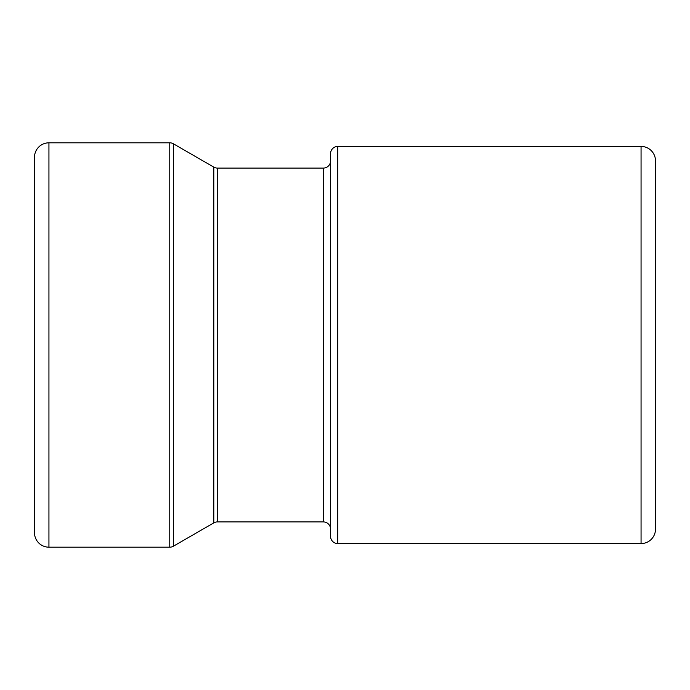 <?xml version="1.0" encoding="UTF-8"?>
<svg xmlns="http://www.w3.org/2000/svg" width="690" height="690" viewBox="0 0 690 690"><rect width="100%" height="100%" fill="white"/><g stroke="black" fill="none" stroke-linecap="round" stroke-linejoin="round"><path stroke-width="1.03" d="M323.334 168.084L323.334 521.916L217.41 521.916L217.41 168.084L323.334 168.084A7.219 7.219 0 0 0 330.562 160.865M323.334 521.916A7.219 7.219 0 0 1 330.562 529.135M641.062 543.573L337.781 543.573A7.219 7.219 0 0 1 330.562 536.354L330.562 153.646A7.219 7.219 0 0 1 337.781 146.427L641.062 146.427L641.062 543.573A14.438 14.438 0 0 0 655.5 529.135L655.5 160.865A14.438 14.438 0 0 0 641.062 146.427M217.41 168.084A7.219 7.219 0 0 1 213.797 167.118L173.371 143.779A7.219 7.219 0 0 0 169.766 142.813L169.766 547.187A7.219 7.219 180 0 0 173.371 546.221L213.797 522.882L213.797 167.118M217.41 521.916A7.219 7.219 180 0 0 213.797 522.882M48.938 142.813L48.938 547.187A14.438 14.438 0 0 1 34.5 532.74L34.5 157.26A14.438 14.438 0 0 1 48.938 142.813L169.766 142.813M48.938 547.187L169.766 547.187M173.371 143.779L173.371 546.221M337.781 543.573L337.781 146.427"/></g></svg>
